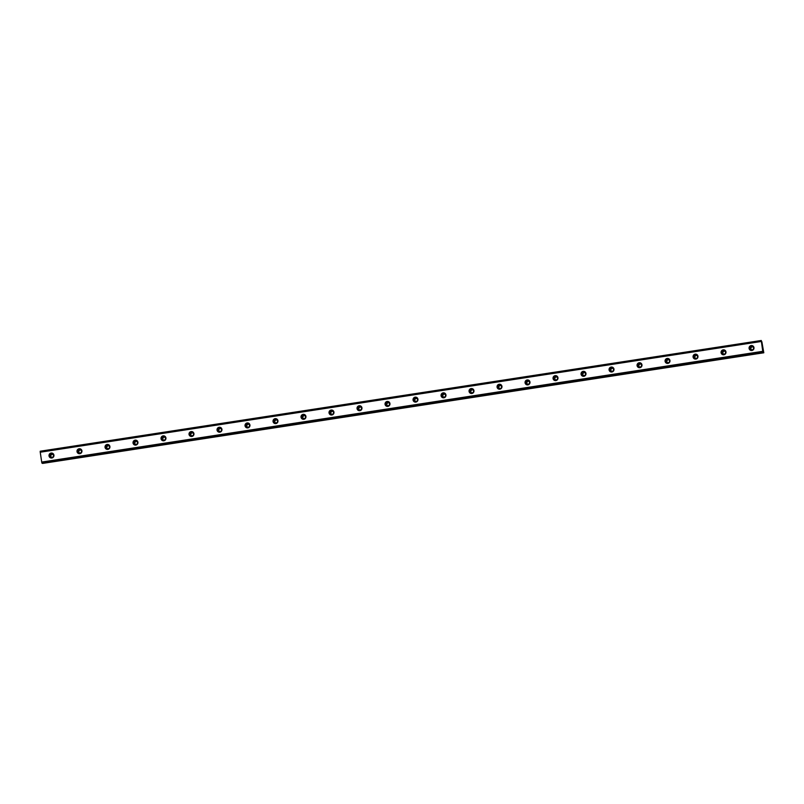 <?xml version="1.0" encoding="UTF-8"?>
<svg xmlns="http://www.w3.org/2000/svg" width="804" height="804" viewBox="0 0 804 804"><rect width="100%" height="100%" fill="white"/><g stroke="black" fill="none" stroke-linecap="round" stroke-linejoin="round"><path stroke-width="1.21" d="M51.104 453.064A2.492 2.472 -65.5 0 0 50.441 457.798A2.492 2.472 -65.5 0 0 53.928 455.868A2.492 2.472 -65.5 0 0 51.104 453.064M52.712 453.366A2.492 2.472 -65.5 0 0 50.662 457.878M751.167 345.559A2.492 2.472 -65.5 0 0 750.494 350.283A2.492 2.472 -65.5 0 0 753.981 348.353A2.492 2.472 -65.5 0 0 751.167 345.559M752.775 345.861A2.492 2.472 -65.5 0 0 750.725 350.373M723.168 349.861A2.492 2.472 -65.5 0 0 722.494 354.584A2.492 2.472 -65.5 0 0 725.982 352.654A2.492 2.472 -65.5 0 0 723.168 349.861M724.766 350.162A2.492 2.472 -65.5 0 0 722.716 354.675M695.159 354.162A2.492 2.472 -65.5 0 0 694.495 358.885A2.492 2.472 -65.5 0 0 697.972 356.956A2.492 2.472 -65.5 0 0 695.159 354.162M696.766 354.463A2.492 2.472 -65.5 0 0 694.716 358.976M667.159 358.463A2.492 2.472 -65.5 0 0 666.496 363.187A2.492 2.472 -65.5 0 0 669.973 361.257A2.492 2.472 -65.5 0 0 667.159 358.463M668.767 358.765A2.492 2.472 -65.5 0 0 666.717 363.277M639.16 362.765A2.492 2.472 -65.5 0 0 638.487 367.488A2.492 2.472 -65.5 0 0 641.974 365.559A2.492 2.472 -65.5 0 0 639.16 362.765M640.768 363.066A2.492 2.472 -65.5 0 0 638.708 367.579M611.151 367.066A2.492 2.472 -65.5 0 0 610.487 371.79A2.492 2.472 -65.5 0 0 613.975 369.86A2.492 2.472 -65.5 0 0 611.151 367.066M612.759 367.368A2.492 2.472 -65.5 0 0 610.708 371.88M583.151 371.358A2.492 2.472 -65.5 0 0 582.488 376.091A2.492 2.472 -65.5 0 0 585.965 374.161A2.492 2.472 -65.5 0 0 583.151 371.358M584.759 371.659A2.492 2.472 -65.5 0 0 582.709 376.171M555.152 375.659A2.492 2.472 -65.5 0 0 554.479 380.392A2.492 2.472 -65.5 0 0 557.966 378.463A2.492 2.472 -65.5 0 0 555.152 375.659M556.76 375.96A2.492 2.472 -65.5 0 0 554.7 380.473M527.143 379.96A2.492 2.472 -65.5 0 0 526.479 384.684A2.492 2.472 -65.5 0 0 529.967 382.764A2.492 2.472 -65.5 0 0 527.143 379.96M528.751 380.262A2.492 2.472 -65.5 0 0 526.7 384.774M499.143 384.262A2.492 2.472 -65.5 0 0 498.48 388.985A2.492 2.472 -65.5 0 0 501.957 387.056A2.492 2.472 -65.5 0 0 499.143 384.262M500.751 384.563A2.492 2.472 -65.5 0 0 498.701 389.076M471.144 388.563A2.492 2.472 -65.5 0 0 470.471 393.287A2.492 2.472 -65.5 0 0 473.958 391.357A2.492 2.472 -65.5 0 0 471.144 388.563M472.752 388.865A2.492 2.472 -65.5 0 0 470.702 393.377M443.145 392.865A2.492 2.472 -65.5 0 0 442.471 397.588A2.492 2.472 -65.5 0 0 445.959 395.658A2.492 2.472 -65.5 0 0 443.145 392.865M444.743 393.166A2.492 2.472 -65.5 0 0 442.692 397.678M415.135 397.166A2.492 2.472 -65.5 0 0 414.472 401.889A2.492 2.472 -65.5 0 0 417.949 399.96A2.492 2.472 -65.5 0 0 415.135 397.166M416.743 397.467A2.492 2.472 -65.5 0 0 414.693 401.98M387.136 401.467A2.492 2.472 -65.5 0 0 386.473 406.191A2.492 2.472 -65.5 0 0 389.95 404.261A2.492 2.472 -65.5 0 0 387.136 401.467M388.744 401.769A2.492 2.472 -65.5 0 0 386.694 406.281M359.137 405.769A2.492 2.472 -65.5 0 0 358.463 410.492A2.492 2.472 -65.5 0 0 361.951 408.563A2.492 2.472 -65.5 0 0 359.137 405.769M360.745 406.07A2.492 2.472 -65.5 0 0 358.684 410.583M331.127 410.06A2.492 2.472 -65.5 0 0 330.464 414.794A2.492 2.472 -65.5 0 0 333.951 412.864A2.492 2.472 -65.5 0 0 331.127 410.06M332.735 410.362A2.492 2.472 -65.5 0 0 330.685 414.874M303.128 414.361A2.492 2.472 -65.5 0 0 302.465 419.095A2.492 2.472 -65.5 0 0 305.942 417.165A2.492 2.472 -65.5 0 0 303.128 414.361M304.736 414.663A2.492 2.472 -65.5 0 0 302.686 419.175M275.129 418.663A2.492 2.472 -65.5 0 0 274.455 423.386A2.492 2.472 -65.5 0 0 277.943 421.467A2.492 2.472 -65.5 0 0 275.129 418.663M276.737 418.964A2.492 2.472 -65.5 0 0 274.687 423.477M247.129 422.964A2.492 2.472 -65.5 0 0 246.456 427.688A2.492 2.472 -65.5 0 0 249.943 425.758A2.492 2.472 -65.5 0 0 247.129 422.964M248.727 423.266A2.492 2.472 -65.5 0 0 246.677 427.778M219.12 427.266A2.492 2.472 -65.5 0 0 218.457 431.989A2.492 2.472 -65.5 0 0 221.934 430.06A2.492 2.472 -65.5 0 0 219.12 427.266M220.728 427.567A2.492 2.472 -65.5 0 0 218.678 432.08M191.121 431.567A2.492 2.472 -65.5 0 0 190.447 436.291A2.492 2.472 -65.5 0 0 193.935 434.361A2.492 2.472 -65.5 0 0 191.121 431.567M192.729 431.869A2.492 2.472 -65.5 0 0 190.679 436.381M163.122 435.868A2.492 2.472 -65.5 0 0 162.448 440.592A2.492 2.472 -65.5 0 0 165.936 438.662A2.492 2.472 -65.5 0 0 163.122 435.868M164.73 436.17A2.492 2.472 -65.5 0 0 162.669 440.682M135.112 440.17A2.492 2.472 -65.5 0 0 134.449 444.893A2.492 2.472 -65.5 0 0 137.926 442.964A2.492 2.472 -65.5 0 0 135.112 440.17M136.72 440.471A2.492 2.472 -65.5 0 0 134.67 444.984M107.113 444.471A2.492 2.472 -65.5 0 0 106.45 449.195A2.492 2.472 -65.5 0 0 109.927 447.265A2.492 2.472 -65.5 0 0 107.113 444.471M108.721 444.773A2.492 2.472 -65.5 0 0 106.671 449.285M79.114 448.763A2.492 2.472 -65.5 0 0 78.44 453.496A2.492 2.472 -65.5 0 0 81.928 451.567A2.492 2.472 -65.5 0 0 79.114 448.763M80.722 449.064A2.492 2.472 -65.5 0 0 78.661 453.577M40.2 451.215L761.257 340.484L40.2 451.305L761.257 340.484L761.73 341.851M80.742 450.079A1.598 1.588 114.5 0 0 79.626 450.25L79.244 450.582A1.598 1.588 -65.5 0 0 79.516 452.974M80.139 453.004A1.598 1.588 114.5 0 1 78.33 451.205A1.598 1.588 114.5 0 1 80.571 449.969A1.598 1.588 114.5 0 1 80.139 453.004M52.742 454.381A1.598 1.588 114.5 0 0 51.617 454.551L51.245 454.873A1.598 1.588 114.5 0 0 51.506 457.275M52.139 457.305A1.598 1.588 114.5 0 1 50.33 455.506A1.598 1.588 114.5 0 1 52.572 454.27A1.598 1.588 114.5 0 1 52.139 457.305M752.795 346.876A1.598 1.588 114.5 0 0 751.68 347.047L751.298 347.368A1.598 1.588 -65.5 0 0 751.569 349.77M752.202 349.8A1.598 1.588 114.5 0 1 750.383 348.001A1.598 1.588 114.5 0 1 752.624 346.755A1.598 1.588 114.5 0 1 752.202 349.8M724.796 351.177A1.598 1.588 114.5 0 0 723.67 351.348L723.298 351.67A1.598 1.588 -65.5 0 0 723.56 354.072M724.193 354.102A1.598 1.588 114.5 0 1 722.384 352.303A1.598 1.588 114.5 0 1 724.625 351.057A1.598 1.588 114.5 0 1 724.193 354.102M696.787 355.479A1.598 1.588 114.5 0 0 695.671 355.649L695.299 355.971A1.598 1.588 -65.5 0 0 695.56 358.363M696.194 358.403A1.598 1.588 114.5 0 1 694.385 356.604A1.598 1.588 114.5 0 1 696.626 355.358A1.598 1.588 114.5 0 1 696.194 358.403M668.787 359.78A1.598 1.588 114.5 0 0 667.672 359.951L667.29 360.272A1.598 1.588 -65.5 0 0 667.561 362.664M668.194 362.694A1.598 1.588 114.5 0 1 666.385 360.906A1.598 1.588 114.5 0 1 668.616 359.659A1.598 1.588 114.5 0 1 668.194 362.694M640.788 364.081A1.598 1.588 114.5 0 0 639.662 364.252L639.291 364.574A1.598 1.588 -65.5 0 0 639.552 366.966M640.185 366.996A1.598 1.588 114.5 0 1 638.376 365.197A1.598 1.588 114.5 0 1 640.617 363.961A1.598 1.588 114.5 0 1 640.185 366.996M612.779 368.383A1.598 1.588 114.5 0 0 611.663 368.554L611.291 368.875A1.598 1.588 -65.5 0 0 611.553 371.267M612.186 371.297A1.598 1.588 114.5 0 1 610.377 369.498A1.598 1.588 114.5 0 1 612.618 368.262A1.598 1.588 114.5 0 1 612.186 371.297M584.779 372.674A1.598 1.588 114.5 0 0 583.664 372.845L583.282 373.177A1.598 1.588 -65.5 0 0 583.553 375.568M584.186 375.599A1.598 1.588 114.5 0 1 582.377 373.8A1.598 1.588 114.5 0 1 584.608 372.564A1.598 1.588 114.5 0 1 584.186 375.599M556.78 376.976A1.598 1.588 114.5 0 0 555.664 377.146L555.283 377.468A1.598 1.588 -65.5 0 0 555.554 379.87M556.177 379.9A1.598 1.588 114.5 0 1 554.368 378.101A1.598 1.588 114.5 0 1 556.609 376.865A1.598 1.588 114.5 0 1 556.177 379.9M528.781 381.277A1.598 1.588 114.5 0 0 527.655 381.448L527.283 381.769A1.598 1.588 -65.5 0 0 527.545 384.171M528.178 384.201A1.598 1.588 114.5 0 1 526.369 382.402A1.598 1.588 114.5 0 1 528.61 381.166A1.598 1.588 114.5 0 1 528.178 384.201M500.771 385.578A1.598 1.588 114.5 0 0 499.656 385.749L499.284 386.071A1.598 1.588 -65.5 0 0 499.545 388.473M500.178 388.503A1.598 1.588 114.5 0 1 498.369 386.704A1.598 1.588 114.5 0 1 500.611 385.458A1.598 1.588 114.5 0 1 500.178 388.503M472.772 389.88A1.598 1.588 114.5 0 0 471.657 390.051L471.275 390.372A1.598 1.588 -65.5 0 0 471.546 392.774M472.179 392.804A1.598 1.588 114.5 0 1 470.36 391.005A1.598 1.588 114.5 0 1 472.601 389.759A1.598 1.588 114.5 0 1 472.179 392.804M444.773 394.181A1.598 1.588 114.5 0 0 443.647 394.352L443.275 394.674A1.598 1.588 -65.5 0 0 443.537 397.065M444.17 397.106A1.598 1.588 114.5 0 1 442.361 395.307A1.598 1.588 114.5 0 1 444.602 394.06A1.598 1.588 114.5 0 1 444.17 397.106M416.763 398.482A1.598 1.588 114.5 0 0 415.648 398.653L415.276 398.975A1.598 1.588 -65.5 0 0 415.537 401.367M416.171 401.397A1.598 1.588 114.5 0 1 414.361 399.608A1.598 1.588 114.5 0 1 416.603 398.362A1.598 1.588 114.5 0 1 416.171 401.397M388.764 402.784A1.598 1.588 114.5 0 0 387.649 402.955L387.267 403.276A1.598 1.588 -65.5 0 0 387.538 405.668M388.171 405.698A1.598 1.588 114.5 0 1 386.362 403.899A1.598 1.588 114.5 0 1 388.593 402.663A1.598 1.588 114.5 0 1 388.171 405.698M360.765 407.075A1.598 1.588 114.5 0 0 359.649 407.256L359.267 407.578A1.598 1.588 -65.5 0 0 359.529 409.97M360.162 410A1.598 1.588 114.5 0 1 358.353 408.201A1.598 1.588 114.5 0 1 360.594 406.965A1.598 1.588 114.5 0 1 360.162 410M332.755 411.377A1.598 1.588 114.5 0 0 331.64 411.547L331.268 411.879A1.598 1.588 -65.5 0 0 331.529 414.271M332.163 414.301A1.598 1.588 114.5 0 1 330.354 412.502A1.598 1.588 114.5 0 1 332.595 411.266A1.598 1.588 114.5 0 1 332.163 414.301M304.756 415.678A1.598 1.588 114.5 0 0 303.641 415.849L303.269 416.171A1.598 1.588 -65.5 0 0 303.53 418.572M304.163 418.603A1.598 1.588 114.5 0 1 302.354 416.804A1.598 1.588 114.5 0 1 304.585 415.567A1.598 1.588 114.5 0 1 304.163 418.603M276.757 419.979A1.598 1.588 114.5 0 0 275.641 420.15L275.259 420.472A1.598 1.588 -65.5 0 0 275.531 422.874M276.154 422.904A1.598 1.588 114.5 0 1 274.345 421.105A1.598 1.588 114.5 0 1 276.586 419.869A1.598 1.588 114.5 0 1 276.154 422.904M248.758 424.281A1.598 1.588 114.5 0 0 247.632 424.452L247.26 424.773A1.598 1.588 -65.5 0 0 247.521 427.175M248.155 427.205A1.598 1.588 114.5 0 1 246.346 425.406A1.598 1.588 114.5 0 1 248.587 424.16A1.598 1.588 114.5 0 1 248.155 427.205M220.748 428.582A1.598 1.588 114.5 0 0 219.633 428.753L219.261 429.075A1.598 1.588 -65.5 0 0 219.522 431.477M220.155 431.507A1.598 1.588 114.5 0 1 218.346 429.708A1.598 1.588 114.5 0 1 220.587 428.462A1.598 1.588 114.5 0 1 220.155 431.507M192.749 432.884A1.598 1.588 114.5 0 0 191.633 433.054L191.251 433.376A1.598 1.588 -65.5 0 0 191.523 435.768M192.156 435.808A1.598 1.588 114.5 0 1 190.347 434.009A1.598 1.588 114.5 0 1 192.578 432.763A1.598 1.588 114.5 0 1 192.156 435.808M164.75 437.185A1.598 1.588 114.5 0 0 163.624 437.356L163.252 437.677A1.598 1.588 -65.5 0 0 163.513 440.069M164.147 440.1A1.598 1.588 114.5 0 1 162.338 438.311A1.598 1.588 114.5 0 1 164.579 437.064A1.598 1.588 114.5 0 1 164.147 440.1M136.74 441.486A1.598 1.588 114.5 0 0 135.625 441.657L135.253 441.979A1.598 1.588 -65.5 0 0 135.514 444.371M136.147 444.401A1.598 1.588 114.5 0 1 134.338 442.602A1.598 1.588 114.5 0 1 136.579 441.366A1.598 1.588 114.5 0 1 136.147 444.401M108.741 445.778A1.598 1.588 114.5 0 0 107.625 445.959L107.244 446.28A1.598 1.588 -65.5 0 0 107.515 448.672M108.148 448.702A1.598 1.588 114.5 0 1 106.339 446.903A1.598 1.588 114.5 0 1 108.57 445.667A1.598 1.588 114.5 0 1 108.148 448.702M761.257 340.574L762.755 351.328L41.697 462.059L41.969 463.164L763.127 352.474L763.086 351.308L763.579 352.584L42.562 463.426L763.8 352.785L761.89 341.821M41.697 462.059L40.24 452.22L761.298 341.479M40.2 451.305L40.24 452.22M42.069 463.204L763.127 352.474L41.969 463.164M41.728 462.169L762.755 351.328M762.785 351.438L762.996 352.333L41.939 463.064M42.562 463.426L763.579 352.584M761.298 341.378L40.24 452.119"/></g></svg>
